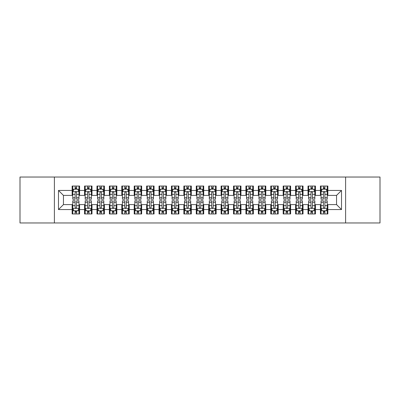 <?xml version="1.0" encoding="UTF-8"?>
<svg xmlns="http://www.w3.org/2000/svg" width="400" height="400" viewBox="0 0 400 400"><rect width="100%" height="100%" fill="white"/><g stroke="black" fill="none" stroke-linecap="round" stroke-linejoin="round"><path stroke-width="0.6" d="M345.615 222.965L380 222.965L380 177.035L345.615 177.035L345.615 222.965L54.385 222.965L54.385 177.035L20 177.035L20 222.965L54.385 222.965M345.615 177.035L54.385 177.035M58.485 209.56L58.485 190.44L72.14 190.44L72.14 195.405L63.45 195.405L63.45 204.595L58.485 209.56L72.14 209.56L72.14 213.965L79.585 213.965L79.585 209.56L84.55 209.56L84.55 213.965L92 213.965L92 209.56L96.965 209.56L96.965 213.965L104.415 213.965L104.415 209.56L109.38 209.56L109.38 213.965L116.83 213.965L116.83 209.56L121.795 209.56L121.795 213.965L129.24 213.965L129.24 209.56L134.205 209.56L134.205 213.965L141.655 213.965L141.655 209.56L146.62 209.56L146.62 213.965L154.07 213.965L154.07 209.56L159.035 209.56L159.035 213.965L166.485 213.965L166.485 209.56L171.45 209.56L171.45 213.965L178.895 213.965L178.895 209.56L183.86 209.56L183.86 213.965L191.31 213.965L191.31 209.56L196.275 209.56L196.275 213.965L203.725 213.965L203.725 209.56L208.69 209.56L208.69 213.965L216.14 213.965L216.14 209.56L221.105 209.56L221.105 213.965L228.55 213.965L228.55 209.56L233.515 209.56L233.515 213.965L240.965 213.965L240.965 209.56L245.93 209.56L245.93 213.965L253.38 213.965L253.38 209.56L258.345 209.56L258.345 213.965L265.795 213.965L265.795 209.56L270.76 209.56L270.76 213.965L278.205 213.965L278.205 209.56L283.17 209.56L283.17 213.965L290.62 213.965L290.62 209.56L295.585 209.56L295.585 213.965L303.035 213.965L303.035 209.56L308 209.56L308 213.965L315.45 213.965L315.45 209.56L320.415 209.56L320.415 213.965L327.86 213.965L327.86 204.595L336.55 204.595L336.55 195.405L327.86 195.405L327.86 190.44L341.515 190.44L341.515 209.56L327.86 209.56M327.86 190.44L327.86 186.035L320.415 186.035L320.415 190.44L315.45 190.44L315.45 186.035L308 186.035L308 190.44L303.035 190.44L303.035 186.035L295.585 186.035L295.585 190.44L290.62 190.44L290.62 186.035L283.17 186.035L283.17 190.44L278.205 190.44L278.205 186.035L270.76 186.035L270.76 190.44L265.795 190.44L265.795 186.035L258.345 186.035L258.345 190.44L253.38 190.44L253.38 186.035L245.93 186.035L245.93 190.44L240.965 190.44L240.965 186.035L233.515 186.035L233.515 190.44L228.55 190.44L228.55 186.035L221.105 186.035L221.105 190.44L216.14 190.44L216.14 186.035L208.69 186.035L208.69 190.44L203.725 190.44L203.725 186.035L196.275 186.035L196.275 190.44L191.31 190.44L191.31 186.035L183.86 186.035L183.86 190.44L178.895 190.44L178.895 186.035L171.45 186.035L171.45 190.44L166.485 190.44L166.485 186.035L159.035 186.035L159.035 190.44L154.07 190.44L154.07 186.035L146.62 186.035L146.62 190.44L141.655 190.44L141.655 186.035L134.205 186.035L134.205 190.44L129.24 190.44L129.24 186.035L121.795 186.035L121.795 190.44L116.83 190.44L116.83 186.035L109.38 186.035L109.38 190.44L104.415 190.44L104.415 186.035L96.965 186.035L96.965 190.44L92 190.44L92 186.035L84.55 186.035L84.55 190.44L79.585 190.44L79.585 186.035L72.14 186.035L72.14 190.44M315.45 209.56L315.45 204.595L320.415 204.595L320.415 209.56M341.515 190.44L336.55 195.405M303.035 209.56L303.035 204.595L308 204.595L308 209.56M320.415 190.44L320.415 195.405L315.45 195.405L315.45 190.44M290.62 209.56L290.62 204.595L295.585 204.595L295.585 209.56M308 190.44L308 195.405L303.035 195.405L303.035 190.44M278.205 209.56L278.205 204.595L283.17 204.595L283.17 209.56M295.585 190.44L295.585 195.405L290.62 195.405L290.62 190.44M265.795 209.56L265.795 204.595L270.76 204.595L270.76 209.56M283.17 190.44L283.17 195.405L278.205 195.405L278.205 190.44M253.38 209.56L253.38 204.595L258.345 204.595L258.345 209.56M270.76 190.44L270.76 195.405L265.795 195.405L265.795 190.44M240.965 209.56L240.965 204.595L245.93 204.595L245.93 209.56M258.345 190.44L258.345 195.405L253.38 195.405L253.38 190.44M228.55 209.56L228.55 204.595L233.515 204.595L233.515 209.56M245.93 190.44L245.93 195.405L240.965 195.405L240.965 190.44M216.14 209.56L216.14 204.595L221.105 204.595L221.105 209.56M233.515 190.44L233.515 195.405L228.55 195.405L228.55 190.44M203.725 209.56L203.725 204.595L208.69 204.595L208.69 209.56M221.105 190.44L221.105 195.405L216.14 195.405L216.14 190.44M191.31 209.56L191.31 204.595L196.275 204.595L196.275 209.56M208.69 190.44L208.69 195.405L203.725 195.405L203.725 190.44M178.895 209.56L178.895 204.595L183.86 204.595L183.86 209.56M196.275 190.44L196.275 195.405L191.31 195.405L191.31 190.44M166.485 209.56L166.485 204.595L171.45 204.595L171.45 209.56M183.86 190.44L183.86 195.405L178.895 195.405L178.895 190.44M154.07 209.56L154.07 204.595L159.035 204.595L159.035 209.56M171.45 190.44L171.45 195.405L166.485 195.405L166.485 190.44M141.655 209.56L141.655 204.595L146.62 204.595L146.62 209.56M159.035 190.44L159.035 195.405L154.07 195.405L154.07 190.44M129.24 209.56L129.24 204.595L134.205 204.595L134.205 209.56M146.62 190.44L146.62 195.405L141.655 195.405L141.655 190.44M116.83 209.56L116.83 204.595L121.795 204.595L121.795 209.56M134.205 190.44L134.205 195.405L129.24 195.405L129.24 190.44M104.415 209.56L104.415 204.595L109.38 204.595L109.38 209.56M121.795 190.44L121.795 195.405L116.83 195.405L116.83 190.44M92 209.56L92 204.595L96.965 204.595L96.965 209.56M109.38 190.44L109.38 195.405L104.415 195.405L104.415 190.44M79.585 209.56L79.585 204.595L84.55 204.595L84.55 209.56M96.965 190.44L96.965 195.405L92 195.405L92 190.44M63.45 204.595L72.14 204.595L72.14 209.56M84.55 190.44L84.55 195.405L79.585 195.405L79.585 190.44M320.415 189.14L321.035 189.14M327.24 189.14L327.86 189.14M308 189.14L308.62 189.14M314.83 189.14L315.45 189.14M295.585 189.14L296.205 189.14M302.415 189.14L303.035 189.14M283.17 189.14L283.795 189.14M290 189.14L290.62 189.14M270.76 189.14L271.38 189.14M277.585 189.14L278.205 189.14M258.345 189.14L258.965 189.14M265.17 189.14L265.795 189.14M245.93 189.14L246.55 189.14M252.76 189.14L253.38 189.14M233.515 189.14L234.14 189.14M240.345 189.14L240.965 189.14M221.105 189.14L221.725 189.14M227.93 189.14L228.55 189.14M208.69 189.14L209.31 189.14M215.515 189.14L216.14 189.14M196.275 189.14L196.895 189.14M203.105 189.14L203.725 189.14M183.86 189.14L184.485 189.14M190.69 189.14L191.31 189.14M171.45 189.14L172.07 189.14M178.275 189.14L178.895 189.14M159.035 189.14L159.655 189.14M165.86 189.14L166.485 189.14M146.62 189.14L147.24 189.14M153.45 189.14L154.07 189.14M134.205 189.14L134.83 189.14M141.035 189.14L141.655 189.14M121.795 189.14L122.415 189.14M128.62 189.14L129.24 189.14M109.38 189.14L110 189.14M116.205 189.14L116.83 189.14M96.965 189.14L97.585 189.14M103.795 189.14L104.415 189.14M84.55 189.14L85.17 189.14M91.38 189.14L92 189.14M72.14 189.14L72.76 189.14M78.965 189.14L79.585 189.14M72.14 210.86L72.76 210.86M78.965 210.86L79.585 210.86M84.55 210.86L85.17 210.86M91.38 210.86L92 210.86M96.965 210.86L97.585 210.86M103.795 210.86L104.415 210.86M109.38 210.86L110 210.86M116.205 210.86L116.83 210.86M121.795 210.86L122.415 210.86M128.62 210.86L129.24 210.86M134.205 210.86L134.83 210.86M141.035 210.86L141.655 210.86M146.62 210.86L147.24 210.86M153.45 210.86L154.07 210.86M159.035 210.86L159.655 210.86M165.86 210.86L166.485 210.86M171.45 210.86L172.07 210.86M178.275 210.86L178.895 210.86M183.86 210.86L184.485 210.86M190.69 210.86L191.31 210.86M196.275 210.86L196.895 210.86M203.105 210.86L203.725 210.86M208.69 210.86L209.31 210.86M215.515 210.86L216.14 210.86M221.105 210.86L221.725 210.86M227.93 210.86L228.55 210.86M233.515 210.86L234.14 210.86M240.345 210.86L240.965 210.86M245.93 210.86L246.55 210.86M252.76 210.86L253.38 210.86M258.345 210.86L258.965 210.86M265.17 210.86L265.795 210.86M270.76 210.86L271.38 210.86M277.585 210.86L278.205 210.86M283.17 210.86L283.795 210.86M290 210.86L290.62 210.86M295.585 210.86L296.205 210.86M302.415 210.86L303.035 210.86M308 210.86L308.62 210.86M314.83 210.86L315.45 210.86M320.415 210.86L321.035 210.86M327.24 210.86L327.86 210.86M58.485 190.44L63.45 195.405M336.55 204.595L341.515 209.56M76.605 187.65L75.115 187.65M78.965 197.7L76.605 197.7L76.605 199.255L78.965 199.255L78.965 191.685L77.725 189.2L74 189.2L72.76 191.685L72.76 199.255L75.115 199.255L75.115 197.7L72.76 197.7M72.76 191.685L72.76 186.035M78.965 191.685L78.965 186.035M75.115 189.2L75.115 186.035M76.605 186.035L76.605 189.2M76.605 197.7L76.605 192.615C76.11 191.655 75.615 191.655 75.115 192.615L75.115 197.7M76.605 189.14L75.115 189.14M75.115 212.35L76.605 212.35M72.76 202.3L75.115 202.3L75.115 200.745L72.76 200.745L72.76 208.315L74 210.8L77.725 210.8L78.965 208.315L78.965 200.745L76.605 200.745L76.605 202.3L78.965 202.3M78.965 208.315L78.965 213.965M72.76 208.315L72.76 213.965M76.605 210.8L76.605 213.965M75.115 213.965L75.115 210.8M75.115 202.3L75.115 207.385C75.615 208.345 76.11 208.345 76.605 207.385L76.605 202.3M75.115 210.86L76.605 210.86M89.02 187.65L87.53 187.65M91.38 197.7L89.02 197.7L89.02 199.255L91.38 199.255L91.38 191.685L90.14 189.2L86.415 189.2L85.17 191.685L85.17 199.255L87.53 199.255L87.53 197.7L85.17 197.7M85.17 191.685L85.17 186.035M91.38 191.685L91.38 186.035M87.53 189.2L87.53 186.035M89.02 186.035L89.02 189.2M89.02 197.7L89.02 192.615C88.525 191.655 88.03 191.655 87.53 192.615L87.53 197.7M89.02 189.14L87.53 189.14M101.435 187.65L99.945 187.65M103.795 197.7L101.435 197.7L101.435 199.255L103.795 199.255L103.795 191.685L102.55 189.2L98.83 189.2L97.585 191.685L97.585 199.255L99.945 199.255L99.945 197.7L97.585 197.7M97.585 191.685L97.585 186.035M103.795 191.685L103.795 186.035M99.945 189.2L99.945 186.035M101.435 186.035L101.435 189.2M101.435 197.7L101.435 192.615C100.94 191.655 100.44 191.655 99.945 192.615L99.945 197.7M101.435 189.14L99.945 189.14M87.53 212.35L89.02 212.35M85.17 202.3L87.53 202.3L87.53 200.745L85.17 200.745L85.17 208.315L86.415 210.8L90.14 210.8L91.38 208.315L91.38 200.745L89.02 200.745L89.02 202.3L91.38 202.3M91.38 208.315L91.38 213.965M85.17 208.315L85.17 213.965M89.02 210.8L89.02 213.965M87.53 213.965L87.53 210.8M87.53 202.3L87.53 207.385C88.025 208.345 88.525 208.345 89.02 207.385L89.02 202.3M87.53 210.86L89.02 210.86M99.945 212.35L101.435 212.35M97.585 202.3L99.945 202.3L99.945 200.745L97.585 200.745L97.585 208.315L98.83 210.8L102.55 210.8L103.795 208.315L103.795 200.745L101.435 200.745L101.435 202.3L103.795 202.3M103.795 208.315L103.795 213.965M97.585 208.315L97.585 213.965M101.435 210.8L101.435 213.965M99.945 213.965L99.945 210.8M99.945 202.3L99.945 207.385C100.44 208.345 100.935 208.345 101.435 207.385L101.435 202.3M99.945 210.86L101.435 210.86M113.85 187.65L112.36 187.65M116.205 197.7L113.85 197.7L113.85 199.255L116.205 199.255L116.205 191.685L114.965 189.2L111.24 189.2L110 191.685L110 199.255L112.36 199.255L112.36 197.7L110 197.7M110 191.685L110 186.035M116.205 191.685L116.205 186.035M112.36 189.2L112.36 186.035M113.85 186.035L113.85 189.2M113.85 197.7L113.85 192.615C113.35 191.655 112.855 191.655 112.36 192.615L112.36 197.7M113.85 189.14L112.36 189.14M126.26 187.65L124.77 187.65M128.62 197.7L126.26 197.7L126.26 199.255L128.62 199.255L128.62 191.685L127.38 189.2L123.655 189.2L122.415 191.685L122.415 199.255L124.77 199.255L124.77 197.7L122.415 197.7M122.415 191.685L122.415 186.035M128.62 191.685L128.62 186.035M124.77 189.2L124.77 186.035M126.26 186.035L126.26 189.2M126.26 197.7L126.26 192.615C125.765 191.655 125.27 191.655 124.77 192.615L124.77 197.7M126.26 189.14L124.77 189.14M112.36 212.35L113.85 212.35M110 202.3L112.36 202.3L112.36 200.745L110 200.745L110 208.315L111.24 210.8L114.965 210.8L116.205 208.315L116.205 200.745L113.85 200.745L113.85 202.3L116.205 202.3M116.205 208.315L116.205 213.965M110 208.315L110 213.965M113.85 210.8L113.85 213.965M112.36 213.965L112.36 210.8M112.36 202.3L112.36 207.385C112.855 208.345 113.35 208.345 113.85 207.385L113.85 202.3M112.36 210.86L113.85 210.86M124.77 212.35L126.26 212.35M122.415 202.3L124.77 202.3L124.77 200.745L122.415 200.745L122.415 208.315L123.655 210.8L127.38 210.8L128.62 208.315L128.62 200.745L126.26 200.745L126.26 202.3L128.62 202.3M128.62 208.315L128.62 213.965M122.415 208.315L122.415 213.965M126.26 210.8L126.26 213.965M124.77 213.965L124.77 210.8M124.77 202.3L124.77 207.385C125.27 208.345 125.765 208.345 126.26 207.385L126.26 202.3M124.77 210.86L126.26 210.86M138.675 187.65L137.185 187.65M141.035 197.7L138.675 197.7L138.675 199.255L141.035 199.255L141.035 191.685L139.795 189.2L136.07 189.2L134.83 191.685L134.83 199.255L137.185 199.255L137.185 197.7L134.83 197.7M134.83 191.685L134.83 186.035M141.035 191.685L141.035 186.035M137.185 189.2L137.185 186.035M138.675 186.035L138.675 189.2M138.675 197.7L138.675 192.615C138.18 191.655 137.685 191.655 137.185 192.615L137.185 197.7M138.675 189.14L137.185 189.14M137.185 212.35L138.675 212.35M134.83 202.3L137.185 202.3L137.185 200.745L134.83 200.745L134.83 208.315L136.07 210.8L139.795 210.8L141.035 208.315L141.035 200.745L138.675 200.745L138.675 202.3L141.035 202.3M141.035 208.315L141.035 213.965M134.83 208.315L134.83 213.965M138.675 210.8L138.675 213.965M137.185 213.965L137.185 210.8M137.185 202.3L137.185 207.385C137.68 208.345 138.18 208.345 138.675 207.385L138.675 202.3M137.185 210.86L138.675 210.86M151.09 187.65L149.6 187.65M153.45 197.7L151.09 197.7L151.09 199.255L153.45 199.255L153.45 191.685L152.205 189.2L148.485 189.2L147.24 191.685L147.24 199.255L149.6 199.255L149.6 197.7L147.24 197.7M147.24 191.685L147.24 186.035M153.45 191.685L153.45 186.035M149.6 189.2L149.6 186.035M151.09 186.035L151.09 189.2M151.09 197.7L151.09 192.615C150.595 191.655 150.095 191.655 149.6 192.615L149.6 197.7M151.09 189.14L149.6 189.14M149.6 212.35L151.09 212.35M147.24 202.3L149.6 202.3L149.6 200.745L147.24 200.745L147.24 208.315L148.485 210.8L152.205 210.8L153.45 208.315L153.45 200.745L151.09 200.745L151.09 202.3L153.45 202.3M153.45 208.315L153.45 213.965M147.24 208.315L147.24 213.965M151.09 210.8L151.09 213.965M149.6 213.965L149.6 210.8M149.6 202.3L149.6 207.385C150.095 208.345 150.59 208.345 151.09 207.385L151.09 202.3M149.6 210.86L151.09 210.86M163.505 187.65L162.015 187.65M165.86 197.7L163.505 197.7L163.505 199.255L165.86 199.255L165.86 191.685L164.62 189.2L160.895 189.2L159.655 191.685L159.655 199.255L162.015 199.255L162.015 197.7L159.655 197.7M159.655 191.685L159.655 186.035M165.86 191.685L165.86 186.035M162.015 189.2L162.015 186.035M163.505 186.035L163.505 189.2M163.505 197.7L163.505 192.615C163.01 191.655 162.51 191.655 162.015 192.615L162.015 197.7M163.505 189.14L162.015 189.14M162.015 212.35L163.505 212.35M159.655 202.3L162.015 202.3L162.015 200.745L159.655 200.745L159.655 208.315L160.895 210.8L164.62 210.8L165.86 208.315L165.86 200.745L163.505 200.745L163.505 202.3L165.86 202.3M165.86 208.315L165.86 213.965M159.655 208.315L159.655 213.965M163.505 210.8L163.505 213.965M162.015 213.965L162.015 210.8M162.015 202.3L162.015 207.385C162.51 208.345 163.005 208.345 163.505 207.385L163.505 202.3M162.015 210.86L163.505 210.86M175.915 187.65L174.43 187.65M178.275 197.7L175.915 197.7L175.915 199.255L178.275 199.255L178.275 191.685L177.035 189.2L173.31 189.2L172.07 191.685L172.07 199.255L174.43 199.255L174.43 197.7L172.07 197.7M172.07 191.685L172.07 186.035M178.275 191.685L178.275 186.035M174.43 189.2L174.43 186.035M175.915 186.035L175.915 189.2M175.915 197.7L175.915 192.615C175.42 191.655 174.925 191.655 174.43 192.615L174.43 197.7M175.915 189.14L174.43 189.14M174.43 212.35L175.915 212.35M172.07 202.3L174.43 202.3L174.43 200.745L172.07 200.745L172.07 208.315L173.31 210.8L177.035 210.8L178.275 208.315L178.275 200.745L175.915 200.745L175.915 202.3L178.275 202.3M178.275 208.315L178.275 213.965M172.07 208.315L172.07 213.965M175.915 210.8L175.915 213.965M174.43 213.965L174.43 210.8M174.43 202.3L174.43 207.385C174.925 208.345 175.42 208.345 175.915 207.385L175.915 202.3M174.43 210.86L175.915 210.86M188.33 187.65L186.84 187.65M190.69 197.7L188.33 197.7L188.33 199.255L190.69 199.255L190.69 191.685L189.45 189.2L185.725 189.2L184.485 191.685L184.485 199.255L186.84 199.255L186.84 197.7L184.485 197.7M184.485 191.685L184.485 186.035M190.69 191.685L190.69 186.035M186.84 189.2L186.84 186.035M188.33 186.035L188.33 189.2M188.33 197.7L188.33 192.615C187.835 191.655 187.34 191.655 186.84 192.615L186.84 197.7M188.33 189.14L186.84 189.14M186.84 212.35L188.33 212.35M184.485 202.3L186.84 202.3L186.84 200.745L184.485 200.745L184.485 208.315L185.725 210.8L189.45 210.8L190.69 208.315L190.69 200.745L188.33 200.745L188.33 202.3L190.69 202.3M190.69 208.315L190.69 213.965M184.485 208.315L184.485 213.965M188.33 210.8L188.33 213.965M186.84 213.965L186.84 210.8M186.84 202.3L186.84 207.385C187.335 208.345 187.835 208.345 188.33 207.385L188.33 202.3M186.84 210.86L188.33 210.86M200.745 187.65L199.255 187.65M203.105 197.7L200.745 197.7L200.745 199.255L203.105 199.255L203.105 191.685L201.86 189.2L198.14 189.2L196.895 191.685L196.895 199.255L199.255 199.255L199.255 197.7L196.895 197.7M196.895 191.685L196.895 186.035M203.105 191.685L203.105 186.035M199.255 189.2L199.255 186.035M200.745 186.035L200.745 189.2M200.745 197.7L200.745 192.615C200.25 191.655 199.75 191.655 199.255 192.615L199.255 197.7M200.745 189.14L199.255 189.14M199.255 212.35L200.745 212.35M196.895 202.3L199.255 202.3L199.255 200.745L196.895 200.745L196.895 208.315L198.14 210.8L201.86 210.8L203.105 208.315L203.105 200.745L200.745 200.745L200.745 202.3L203.105 202.3M203.105 208.315L203.105 213.965M196.895 208.315L196.895 213.965M200.745 210.8L200.745 213.965M199.255 213.965L199.255 210.8M199.255 202.3L199.255 207.385C199.75 208.345 200.25 208.345 200.745 207.385L200.745 202.3M199.255 210.86L200.745 210.86M213.16 187.65L211.67 187.65M215.515 197.7L213.16 197.7L213.16 199.255L215.515 199.255L215.515 191.685L214.275 189.2L210.55 189.2L209.31 191.685L209.31 199.255L211.67 199.255L211.67 197.7L209.31 197.7M209.31 191.685L209.31 186.035M215.515 191.685L215.515 186.035M211.67 189.2L211.67 186.035M213.16 186.035L213.16 189.2M213.16 197.7L213.16 192.615C212.665 191.655 212.165 191.655 211.67 192.615L211.67 197.7M213.16 189.14L211.67 189.14M211.67 212.35L213.16 212.35M209.31 202.3L211.67 202.3L211.67 200.745L209.31 200.745L209.31 208.315L210.55 210.8L214.275 210.8L215.515 208.315L215.515 200.745L213.16 200.745L213.16 202.3L215.515 202.3M215.515 208.315L215.515 213.965M209.31 208.315L209.31 213.965M213.16 210.8L213.16 213.965M211.67 213.965L211.67 210.8M211.67 202.3L211.67 207.385C212.165 208.345 212.66 208.345 213.16 207.385L213.16 202.3M211.67 210.86L213.16 210.86M225.57 187.65L224.085 187.65M227.93 197.7L225.57 197.7L225.57 199.255L227.93 199.255L227.93 191.685L226.69 189.2L222.965 189.2L221.725 191.685L221.725 199.255L224.085 199.255L224.085 197.7L221.725 197.7M221.725 191.685L221.725 186.035M227.93 191.685L227.93 186.035M224.085 189.2L224.085 186.035M225.57 186.035L225.57 189.2M225.57 197.7L225.57 192.615C225.075 191.655 224.58 191.655 224.085 192.615L224.085 197.7M225.57 189.14L224.085 189.14M224.085 212.35L225.57 212.35M221.725 202.3L224.085 202.3L224.085 200.745L221.725 200.745L221.725 208.315L222.965 210.8L226.69 210.8L227.93 208.315L227.93 200.745L225.57 200.745L225.57 202.3L227.93 202.3M227.93 208.315L227.93 213.965M221.725 208.315L221.725 213.965M225.57 210.8L225.57 213.965M224.085 213.965L224.085 210.8M224.085 202.3L224.085 207.385C224.58 208.345 225.075 208.345 225.57 207.385L225.57 202.3M224.085 210.86L225.57 210.86M237.985 187.65L236.495 187.65M240.345 197.7L237.985 197.7L237.985 199.255L240.345 199.255L240.345 191.685L239.105 189.2L235.38 189.2L234.14 191.685L234.14 199.255L236.495 199.255L236.495 197.7L234.14 197.7M234.14 191.685L234.14 186.035M240.345 191.685L240.345 186.035M236.495 189.2L236.495 186.035M237.985 186.035L237.985 189.2M237.985 197.7L237.985 192.615C237.49 191.655 236.995 191.655 236.495 192.615L236.495 197.7M237.985 189.14L236.495 189.14M236.495 212.35L237.985 212.35M234.14 202.3L236.495 202.3L236.495 200.745L234.14 200.745L234.14 208.315L235.38 210.8L239.105 210.8L240.345 208.315L240.345 200.745L237.985 200.745L237.985 202.3L240.345 202.3M240.345 208.315L240.345 213.965M234.14 208.315L234.14 213.965M237.985 210.8L237.985 213.965M236.495 213.965L236.495 210.8M236.495 202.3L236.495 207.385C236.99 208.345 237.49 208.345 237.985 207.385L237.985 202.3M236.495 210.86L237.985 210.86M250.4 187.65L248.91 187.65M252.76 197.7L250.4 197.7L250.4 199.255L252.76 199.255L252.76 191.685L251.515 189.2L247.795 189.2L246.55 191.685L246.55 199.255L248.91 199.255L248.91 197.7L246.55 197.7M246.55 191.685L246.55 186.035M252.76 191.685L252.76 186.035M248.91 189.2L248.91 186.035M250.4 186.035L250.4 189.2M250.4 197.7L250.4 192.615C249.905 191.655 249.41 191.655 248.91 192.615L248.91 197.7M250.4 189.14L248.91 189.14M248.91 212.35L250.4 212.35M246.55 202.3L248.91 202.3L248.91 200.745L246.55 200.745L246.55 208.315L247.795 210.8L251.515 210.8L252.76 208.315L252.76 200.745L250.4 200.745L250.4 202.3L252.76 202.3M252.76 208.315L252.76 213.965M246.55 208.315L246.55 213.965M250.4 210.8L250.4 213.965M248.91 213.965L248.91 210.8M248.91 202.3L248.91 207.385C249.405 208.345 249.905 208.345 250.4 207.385L250.4 202.3M248.91 210.86L250.4 210.86M262.815 187.65L261.325 187.65M265.17 197.7L262.815 197.7L262.815 199.255L265.17 199.255L265.17 191.685L263.93 189.2L260.205 189.2L258.965 191.685L258.965 199.255L261.325 199.255L261.325 197.7L258.965 197.7M258.965 191.685L258.965 186.035M265.17 191.685L265.17 186.035M261.325 189.2L261.325 186.035M262.815 186.035L262.815 189.2M262.815 197.7L262.815 192.615C262.32 191.655 261.82 191.655 261.325 192.615L261.325 197.7M262.815 189.14L261.325 189.14M261.325 212.35L262.815 212.35M258.965 202.3L261.325 202.3L261.325 200.745L258.965 200.745L258.965 208.315L260.205 210.8L263.93 210.8L265.17 208.315L265.17 200.745L262.815 200.745L262.815 202.3L265.17 202.3M265.17 208.315L265.17 213.965M258.965 208.315L258.965 213.965M262.815 210.8L262.815 213.965M261.325 213.965L261.325 210.8M261.325 202.3L261.325 207.385C261.82 208.345 262.315 208.345 262.815 207.385L262.815 202.3M261.325 210.86L262.815 210.86M275.23 187.65L273.74 187.65M277.585 197.7L275.23 197.7L275.23 199.255L277.585 199.255L277.585 191.685L276.345 189.2L272.62 189.2L271.38 191.685L271.38 199.255L273.74 199.255L273.74 197.7L271.38 197.7M271.38 191.685L271.38 186.035M277.585 191.685L277.585 186.035M273.74 189.2L273.74 186.035M275.23 186.035L275.23 189.2M275.23 197.7L275.23 192.615C274.73 191.655 274.235 191.655 273.74 192.615L273.74 197.7M275.23 189.14L273.74 189.14M273.74 212.35L275.23 212.35M271.38 202.3L273.74 202.3L273.74 200.745L271.38 200.745L271.38 208.315L272.62 210.8L276.345 210.8L277.585 208.315L277.585 200.745L275.23 200.745L275.23 202.3L277.585 202.3M277.585 208.315L277.585 213.965M271.38 208.315L271.38 213.965M275.23 210.8L275.23 213.965M273.74 213.965L273.74 210.8M273.74 202.3L273.74 207.385C274.235 208.345 274.73 208.345 275.23 207.385L275.23 202.3M273.74 210.86L275.23 210.86M287.64 187.65L286.15 187.65M290 197.7L287.64 197.7L287.64 199.255L290 199.255L290 191.685L288.76 189.2L285.035 189.2L283.795 191.685L283.795 199.255L286.15 199.255L286.15 197.7L283.795 197.7M283.795 191.685L283.795 186.035M290 191.685L290 186.035M286.15 189.2L286.15 186.035M287.64 186.035L287.64 189.2M287.64 197.7L287.64 192.615C287.145 191.655 286.65 191.655 286.15 192.615L286.15 197.7M287.64 189.14L286.15 189.14M286.15 212.35L287.64 212.35M283.795 202.3L286.15 202.3L286.15 200.745L283.795 200.745L283.795 208.315L285.035 210.8L288.76 210.8L290 208.315L290 200.745L287.64 200.745L287.64 202.3L290 202.3M290 208.315L290 213.965M283.795 208.315L283.795 213.965M287.64 210.8L287.64 213.965M286.15 213.965L286.15 210.8M286.15 202.3L286.15 207.385C286.65 208.345 287.145 208.345 287.64 207.385L287.64 202.3M286.15 210.86L287.64 210.86M300.055 187.65L298.565 187.65M302.415 197.7L300.055 197.7L300.055 199.255L302.415 199.255L302.415 191.685L301.17 189.2L297.45 189.2L296.205 191.685L296.205 199.255L298.565 199.255L298.565 197.7L296.205 197.7M296.205 191.685L296.205 186.035M302.415 191.685L302.415 186.035M298.565 189.2L298.565 186.035M300.055 186.035L300.055 189.2M300.055 197.7L300.055 192.615C299.56 191.655 299.065 191.655 298.565 192.615L298.565 197.7M300.055 189.14L298.565 189.14M298.565 212.35L300.055 212.35M296.205 202.3L298.565 202.3L298.565 200.745L296.205 200.745L296.205 208.315L297.45 210.8L301.17 210.8L302.415 208.315L302.415 200.745L300.055 200.745L300.055 202.3L302.415 202.3M302.415 208.315L302.415 213.965M296.205 208.315L296.205 213.965M300.055 210.8L300.055 213.965M298.565 213.965L298.565 210.8M298.565 202.3L298.565 207.385C299.06 208.345 299.56 208.345 300.055 207.385L300.055 202.3M298.565 210.86L300.055 210.86M312.47 187.65L310.98 187.65M314.83 197.7L312.47 197.7L312.47 199.255L314.83 199.255L314.83 191.685L313.585 189.2L309.86 189.2L308.62 191.685L308.62 199.255L310.98 199.255L310.98 197.7L308.62 197.7M308.62 191.685L308.62 186.035M314.83 191.685L314.83 186.035M310.98 189.2L310.98 186.035M312.47 186.035L312.47 189.2M312.47 197.7L312.47 192.615C311.975 191.655 311.475 191.655 310.98 192.615L310.98 197.7M312.47 189.14L310.98 189.14M310.98 212.35L312.47 212.35M308.62 202.3L310.98 202.3L310.98 200.745L308.62 200.745L308.62 208.315L309.86 210.8L313.585 210.8L314.83 208.315L314.83 200.745L312.47 200.745L312.47 202.3L314.83 202.3M314.83 208.315L314.83 213.965M308.62 208.315L308.62 213.965M312.47 210.8L312.47 213.965M310.98 213.965L310.98 210.8M310.98 202.3L310.98 207.385C311.475 208.345 311.97 208.345 312.47 207.385L312.47 202.3M310.98 210.86L312.47 210.86M324.885 187.65L323.395 187.65M327.24 197.7L324.885 197.7L324.885 199.255L327.24 199.255L327.24 191.685L326 189.2L322.275 189.2L321.035 191.685L321.035 199.255L323.395 199.255L323.395 197.7L321.035 197.7M321.035 191.685L321.035 186.035M327.24 191.685L327.24 186.035M323.395 189.2L323.395 186.035M324.885 186.035L324.885 189.2M324.885 197.7L324.885 192.615C324.385 191.655 323.89 191.655 323.395 192.615L323.395 197.7M324.885 189.14L323.395 189.14M323.395 212.35L324.885 212.35M321.035 202.3L323.395 202.3L323.395 200.745L321.035 200.745L321.035 208.315L322.275 210.8L326 210.8L327.24 208.315L327.24 200.745L324.885 200.745L324.885 202.3L327.24 202.3M327.24 208.315L327.24 213.965M321.035 208.315L321.035 213.965M324.885 210.8L324.885 213.965M323.395 213.965L323.395 210.8M323.395 202.3L323.395 207.385C323.89 208.345 324.385 208.345 324.885 207.385L324.885 202.3M323.395 210.86L324.885 210.86M78.935 191.62L72.79 191.62M72.76 189.35L73.925 189.35M77.8 189.35L78.965 189.35M75.115 194.37L72.76 194.37M78.965 194.37L76.605 194.37M76.605 188.44L75.115 188.44M72.79 208.38L78.935 208.38M78.965 210.65L77.8 210.65M73.925 210.65L72.76 210.65M76.605 205.63L78.965 205.63M72.76 205.63L75.115 205.63M75.115 211.56L76.605 211.56M91.35 191.62L85.205 191.62M85.17 189.35L86.34 189.35M90.21 189.35L91.38 189.35M87.53 194.37L85.17 194.37M91.38 194.37L89.02 194.37M89.02 188.44L87.53 188.44M103.76 191.62L97.615 191.62M97.585 189.35L98.755 189.35M102.625 189.35L103.795 189.35M99.945 194.37L97.585 194.37M103.795 194.37L101.435 194.37M101.435 188.44L99.945 188.44M85.205 208.38L91.35 208.38M91.38 210.65L90.21 210.65M86.34 210.65L85.17 210.65M89.02 205.63L91.38 205.63M85.17 205.63L87.53 205.63M87.53 211.56L89.02 211.56M97.615 208.38L103.76 208.38M103.795 210.65L102.625 210.65M98.755 210.65L97.585 210.65M101.435 205.63L103.795 205.63M97.585 205.63L99.945 205.63M99.945 211.56L101.435 211.56M116.175 191.62L110.03 191.62M110 189.35L111.165 189.35M115.04 189.35L116.205 189.35M112.36 194.37L110 194.37M116.205 194.37L113.85 194.37M113.85 188.44L112.36 188.44M128.59 191.62L122.445 191.62M122.415 189.35L123.58 189.35M127.455 189.35L128.62 189.35M124.77 194.37L122.415 194.37M128.62 194.37L126.26 194.37M126.26 188.44L124.77 188.44M110.03 208.38L116.175 208.38M116.205 210.65L115.04 210.65M111.165 210.65L110 210.65M113.85 205.63L116.205 205.63M110 205.63L112.36 205.63M112.36 211.56L113.85 211.56M122.445 208.38L128.59 208.38M128.62 210.65L127.455 210.65M123.58 210.65L122.415 210.65M126.26 205.63L128.62 205.63M122.415 205.63L124.77 205.63M124.77 211.56L126.26 211.56M141.005 191.62L134.86 191.62M134.83 189.35L135.995 189.35M139.87 189.35L141.035 189.35M137.185 194.37L134.83 194.37M141.035 194.37L138.675 194.37M138.675 188.44L137.185 188.44M134.86 208.38L141.005 208.38M141.035 210.65L139.87 210.65M135.995 210.65L134.83 210.65M138.675 205.63L141.035 205.63M134.83 205.63L137.185 205.63M137.185 211.56L138.675 211.56M153.415 191.62L147.27 191.62M147.24 189.35L148.41 189.35M152.28 189.35L153.45 189.35M149.6 194.37L147.24 194.37M153.45 194.37L151.09 194.37M151.09 188.44L149.6 188.44M147.27 208.38L153.415 208.38M153.45 210.65L152.28 210.65M148.41 210.65L147.24 210.65M151.09 205.63L153.45 205.63M147.24 205.63L149.6 205.63M149.6 211.56L151.09 211.56M165.83 191.62L159.685 191.62M159.655 189.35L160.82 189.35M164.695 189.35L165.86 189.35M162.015 194.37L159.655 194.37M165.86 194.37L163.505 194.37M163.505 188.44L162.015 188.44M159.685 208.38L165.83 208.38M165.86 210.65L164.695 210.65M160.82 210.65L159.655 210.65M163.505 205.63L165.86 205.63M159.655 205.63L162.015 205.63M162.015 211.56L163.505 211.56M178.245 191.62L172.1 191.62M172.07 189.35L173.235 189.35M177.11 189.35L178.275 189.35M174.43 194.37L172.07 194.37M178.275 194.37L175.915 194.37M175.915 188.44L174.43 188.44M172.1 208.38L178.245 208.38M178.275 210.65L177.11 210.65M173.235 210.65L172.07 210.65M175.915 205.63L178.275 205.63M172.07 205.63L174.43 205.63M174.43 211.56L175.915 211.56M190.66 191.62L184.515 191.62M184.485 189.35L185.65 189.35M189.525 189.35L190.69 189.35M186.84 194.37L184.485 194.37M190.69 194.37L188.33 194.37M188.33 188.44L186.84 188.44M184.515 208.38L190.66 208.38M190.69 210.65L189.525 210.65M185.65 210.65L184.485 210.65M188.33 205.63L190.69 205.63M184.485 205.63L186.84 205.63M186.84 211.56L188.33 211.56M203.07 191.62L196.93 191.62M196.895 189.35L198.065 189.35M201.935 189.35L203.105 189.35M199.255 194.37L196.895 194.37M203.105 194.37L200.745 194.37M200.745 188.44L199.255 188.44M196.93 208.38L203.07 208.38M203.105 210.65L201.935 210.65M198.065 210.65L196.895 210.65M200.745 205.63L203.105 205.63M196.895 205.63L199.255 205.63M199.255 211.56L200.745 211.56M215.485 191.62L209.34 191.62M209.31 189.35L210.475 189.35M214.35 189.35L215.515 189.35M211.67 194.37L209.31 194.37M215.515 194.37L213.16 194.37M213.16 188.44L211.67 188.44M209.34 208.38L215.485 208.38M215.515 210.65L214.35 210.65M210.475 210.65L209.31 210.65M213.16 205.63L215.515 205.63M209.31 205.63L211.67 205.63M211.67 211.56L213.16 211.56M227.9 191.62L221.755 191.62M221.725 189.35L222.89 189.35M226.765 189.35L227.93 189.35M224.085 194.37L221.725 194.37M227.93 194.37L225.57 194.37M225.57 188.44L224.085 188.44M221.755 208.38L227.9 208.38M227.93 210.65L226.765 210.65M222.89 210.65L221.725 210.65M225.57 205.63L227.93 205.63M221.725 205.63L224.085 205.63M224.085 211.56L225.57 211.56M240.315 191.62L234.17 191.62M234.14 189.35L235.305 189.35M239.18 189.35L240.345 189.35M236.495 194.37L234.14 194.37M240.345 194.37L237.985 194.37M237.985 188.44L236.495 188.44M234.17 208.38L240.315 208.38M240.345 210.65L239.18 210.65M235.305 210.65L234.14 210.65M237.985 205.63L240.345 205.63M234.14 205.63L236.495 205.63M236.495 211.56L237.985 211.56M252.73 191.62L246.585 191.62M246.55 189.35L247.72 189.35M251.59 189.35L252.76 189.35M248.91 194.37L246.55 194.37M252.76 194.37L250.4 194.37M250.4 188.44L248.91 188.44M246.585 208.38L252.73 208.38M252.76 210.65L251.59 210.65M247.72 210.65L246.55 210.65M250.4 205.63L252.76 205.63M246.55 205.63L248.91 205.63M248.91 211.56L250.4 211.56M265.14 191.62L258.995 191.62M258.965 189.35L260.13 189.35M264.005 189.35L265.17 189.35M261.325 194.37L258.965 194.37M265.17 194.37L262.815 194.37M262.815 188.44L261.325 188.44M258.995 208.38L265.14 208.38M265.17 210.65L264.005 210.65M260.13 210.65L258.965 210.65M262.815 205.63L265.17 205.63M258.965 205.63L261.325 205.63M261.325 211.56L262.815 211.56M277.555 191.62L271.41 191.62M271.38 189.35L272.545 189.35M276.42 189.35L277.585 189.35M273.74 194.37L271.38 194.37M277.585 194.37L275.23 194.37M275.23 188.44L273.74 188.44M271.41 208.38L277.555 208.38M277.585 210.65L276.42 210.65M272.545 210.65L271.38 210.65M275.23 205.63L277.585 205.63M271.38 205.63L273.74 205.63M273.74 211.56L275.23 211.56M289.97 191.62L283.825 191.62M283.795 189.35L284.96 189.35M288.835 189.35L290 189.35M286.15 194.37L283.795 194.37M290 194.37L287.64 194.37M287.64 188.44L286.15 188.44M283.825 208.38L289.97 208.38M290 210.65L288.835 210.65M284.96 210.65L283.795 210.65M287.64 205.63L290 205.63M283.795 205.63L286.15 205.63M286.15 211.56L287.64 211.56M302.385 191.62L296.24 191.62M296.205 189.35L297.375 189.35M301.245 189.35L302.415 189.35M298.565 194.37L296.205 194.37M302.415 194.37L300.055 194.37M300.055 188.44L298.565 188.44M296.24 208.38L302.385 208.38M302.415 210.65L301.245 210.65M297.375 210.65L296.205 210.65M300.055 205.63L302.415 205.63M296.205 205.63L298.565 205.63M298.565 211.56L300.055 211.56M314.795 191.62L308.65 191.62M308.62 189.35L309.79 189.35M313.66 189.35L314.83 189.35M310.98 194.37L308.62 194.37M314.83 194.37L312.47 194.37M312.47 188.44L310.98 188.44M308.65 208.38L314.795 208.38M314.83 210.65L313.66 210.65M309.79 210.65L308.62 210.65M312.47 205.63L314.83 205.63M308.62 205.63L310.98 205.63M310.98 211.56L312.47 211.56M327.21 191.62L321.065 191.62M321.035 189.35L322.2 189.35M326.075 189.35L327.24 189.35M323.395 194.37L321.035 194.37M327.24 194.37L324.885 194.37M324.885 188.44L323.395 188.44M321.065 208.38L327.21 208.38M327.24 210.65L326.075 210.65M322.2 210.65L321.035 210.65M324.885 205.63L327.24 205.63M321.035 205.63L323.395 205.63M323.395 211.56L324.885 211.56"/></g></svg>

